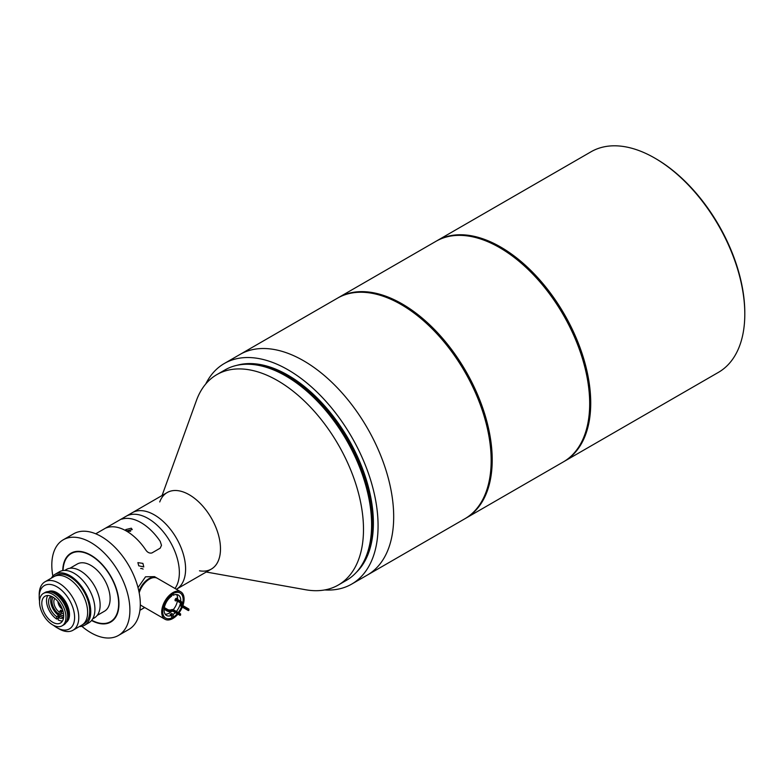 <?xml version="1.0" encoding="UTF-8"?>
<svg xmlns="http://www.w3.org/2000/svg" width="784" height="784" viewBox="0 0 784 784"><rect width="100%" height="100%" fill="white"/><g stroke="black" fill="none" stroke-linecap="round" stroke-linejoin="round"><path stroke-width="1.18" d="M655.777 158.682L654.738 158.074L655.777 158.682A125.891 72.687 60 0 1 744.8 312.865L744.8 314.07A127.371 73.539 -120 0 0 654.738 158.074L654.738 158.074A127.371 73.539 -120 0 0 591.058 151.773L436.982 240.717A127.371 73.539 60 0 1 500.662 247.029A127.371 73.539 60 0 1 583.874 359.268A127.371 73.539 60 0 1 564.343 461.325A127.371 73.539 60 0 1 563.823 461.629M564.343 461.325L718.418 372.371A127.371 73.539 -120 0 0 744.8 314.07M436.463 241.031A127.371 73.539 60 0 1 436.982 240.717M500.662 248.234L499.624 247.636L500.662 248.234A125.891 72.687 60 0 1 589.686 402.417L589.686 403.623A127.371 73.539 -120 0 0 499.624 247.636A127.371 73.539 -120 0 0 499.624 247.626A127.371 73.539 -120 0 0 435.943 241.325L338.463 297.597A127.371 73.539 60 0 1 402.143 303.908A127.371 73.539 60 0 1 485.355 416.147A127.371 73.539 60 0 1 465.833 518.204A127.371 73.539 60 0 1 465.304 518.508M465.833 518.204L563.304 461.933A127.371 73.539 -120 0 0 589.686 403.623M337.943 297.9A127.371 73.539 60 0 1 338.463 297.597M402.153 305.113L401.104 304.506L402.143 305.113A125.891 72.687 60 0 1 402.153 305.113A125.891 72.687 60 0 1 491.166 459.297L491.166 460.502A127.371 73.539 -120 0 0 401.104 304.506L401.104 304.506A127.371 73.539 -120 0 0 337.424 298.204L239.943 354.476A127.371 73.539 60 0 1 303.633 360.787A127.371 73.539 60 0 1 386.835 473.026A127.371 73.539 60 0 1 367.314 575.084L464.785 518.812A127.371 73.539 -120 0 0 491.166 460.502M162.072 495.498L196.412 400.546A121.481 70.139 60 0 1 216.864 374.605L224.969 369.93A121.481 70.139 60 0 1 255.065 364.776A121.481 70.139 60 0 1 285.709 375.938A121.481 70.139 60 0 1 365.952 556.846A121.481 70.139 60 0 1 346.45 580.327L338.335 585.011A121.481 70.139 60 0 1 305.652 589.754L206.241 572.016M159.74 501.946A44.178 25.5 60 0 1 189.248 494.753A44.178 25.5 60 0 1 220.049 542.597A44.178 25.5 60 0 1 199.499 570.811M216.864 374.605A121.481 70.139 60 0 1 277.605 380.622A121.481 70.139 60 0 1 356.955 487.668A121.481 70.139 60 0 1 338.335 585.011M205.751 383.974A127.371 73.539 60 0 1 224.332 363.492A127.371 73.539 60 0 1 288.012 369.803A127.371 73.539 60 0 1 371.224 482.042A127.371 73.539 60 0 1 351.693 584.1A127.371 73.539 60 0 1 324.674 589.95M224.332 363.492L239.943 354.476A127.371 73.539 60 0 1 303.633 360.787A127.371 73.539 60 0 1 386.835 473.026A127.371 73.539 60 0 1 367.314 575.084L351.693 584.1M148.117 518.498A44.178 25.5 60 0 1 175.263 552.377A44.178 25.5 60 0 1 174.989 588.47A44.178 25.5 60 0 0 175.263 552.377A44.178 25.5 60 0 0 148.117 518.498A44.178 25.5 60 0 0 126.028 516.313A44.178 25.5 60 0 1 148.117 518.498M115.532 522.379L132.28 512.707A44.178 25.5 60 0 1 154.37 514.892A44.178 25.5 60 0 1 183.221 553.818A44.178 25.5 60 0 1 176.449 589.215L211.337 569.076A44.178 25.5 60 0 0 218.099 533.679A44.178 25.5 60 0 0 189.248 494.753A44.178 25.5 60 0 0 167.159 492.568L132.28 512.707A44.178 25.5 60 0 1 154.37 514.892A44.178 25.5 60 0 1 183.221 553.818A44.178 25.5 60 0 1 176.449 589.215L176.371 589.264M52.861 576.083A55.213 31.879 60 0 1 63.249 539.804A55.213 31.879 60 0 1 90.856 542.538A55.213 31.879 60 0 1 126.93 591.205A55.213 31.879 60 0 1 118.462 635.442A55.213 31.879 60 0 1 90.856 632.708A55.213 31.879 60 0 1 81.859 626.298M63.249 539.804L73.657 533.796A55.213 31.879 60 0 1 101.263 536.53A55.213 31.879 60 0 1 137.337 585.187A55.213 31.879 60 0 1 128.87 629.434L118.462 635.442M62.749 570.585A39.759 22.952 60 0 1 70.972 553.2A39.759 22.952 60 0 1 90.856 555.17A39.759 22.952 60 0 1 116.826 590.195A39.759 22.952 60 0 1 110.73 622.055A39.759 22.952 60 0 1 91.561 620.487M138.748 565.813L137.886 562.618L142.913 563.402L143.776 566.93L138.748 565.813M143.09 569.106A2.95 1.695 0 0 0 142.913 568.988A2.95 1.695 0 0 0 140.679 568.498M91.757 620.232A39.318 22.697 -120 0 0 118.649 603.151A39.318 22.697 -120 0 0 90.856 555.523A39.318 22.697 -120 0 0 63.073 570.536M138.013 587.608L145.52 576.808L154.497 576.632L156.761 577.945A15.827 9.143 -60 0 1 157.065 578.141M160.201 541.332A44.178 25.5 -120 0 0 140.983 522.614A44.178 25.5 -120 0 0 121.775 519.155A44.178 25.5 60 0 1 160.201 541.332L161.494 545.321L160.201 548.163L151.871 552.975L160.201 548.163L161.494 545.321L160.201 541.332M151.871 552.975C149.45 553.484 147.372 552.406 145.618 549.751A44.178 25.5 -120 0 0 126.41 531.033A44.178 25.5 -120 0 0 107.202 527.563C105.477 528.22 105.477 528.093 107.202 527.181C105.477 528.093 105.477 528.22 107.202 527.563A44.178 25.5 60 0 1 145.618 549.751C147.363 552.406 149.44 553.475 151.871 552.975M116.992 521.527L95.746 533.796M139.934 610.226L144.638 607.502M131.3 528.21L125.773 529.572L126.724 530.846L132.251 529.572L131.3 528.21M72.971 630.258L81.84 625.132A27.979 16.15 -120 0 0 86.132 602.72A27.979 16.15 -120 0 0 67.855 578.063A27.979 16.15 60 0 1 86.132 602.72A27.979 16.15 60 0 1 81.84 625.132L83.927 623.937A27.979 16.15 -120 0 0 88.21 601.514A27.979 16.15 -120 0 0 69.933 576.857A27.979 16.15 -120 0 0 55.948 575.476L53.861 576.681A27.979 16.15 60 0 1 67.855 578.063A27.979 16.15 -120 0 0 53.861 576.681L44.992 581.797A27.979 16.15 60 0 1 58.986 583.188A27.979 16.15 60 0 1 77.263 607.835A27.979 16.15 60 0 1 72.971 630.258A27.979 16.15 60 0 1 58.986 628.866L56.899 627.67A25.029 14.455 -120 0 0 74.598 617.449A25.029 14.455 -120 0 0 56.899 586.795A25.029 14.455 -120 0 0 39.2 597.006A25.029 14.455 -120 0 0 39.533 601.152M79.331 626.583A29.449 17.003 -120 0 0 84.662 625.211L88.827 622.8A29.449 17.003 -120 0 0 93.335 599.201A29.449 17.003 -120 0 0 74.098 573.251A29.449 17.003 -120 0 0 59.378 571.801L55.213 574.202A29.449 17.003 -120 0 0 51.352 578.131M84.662 625.211A29.449 17.003 -120 0 0 89.17 601.612A29.449 17.003 -120 0 0 69.933 575.662A29.449 17.003 -120 0 0 55.213 574.202M92.688 618.87L94.335 617.919A27.979 16.15 -120 0 0 98.627 595.507A27.979 16.15 -120 0 0 80.35 570.85A27.979 16.15 -120 0 0 66.356 569.468L64.709 570.419M69.913 568.263L77.234 564.039A27.244 15.729 60 0 1 90.856 565.382A27.244 15.729 60 0 1 108.653 589.392A27.244 15.729 60 0 1 104.478 611.216L97.157 615.44M62.455 621.026A15.464 8.928 60 0 1 58.222 619.958L58.222 615.744A12.515 7.223 -120 0 0 59.006 616.234A12.515 7.223 -120 0 0 59.79 616.645L58.222 617.547A12.515 7.223 60 0 0 63.533 617.851M58.222 618.155L56.664 619.056L56.664 616.645L58.222 615.744M56.664 616.645A12.515 7.223 60 0 1 49.167 605.758A12.515 7.223 60 0 1 51.019 596.173M63.612 617.135A12.515 7.223 60 0 1 59.525 615.93A12.515 7.223 60 0 1 51.675 596.457M63.661 615.391A10.672 6.164 60 0 1 59.525 614.431A10.672 6.164 60 0 1 52.891 606.032A10.672 6.164 60 0 1 53.204 597.3M56.664 619.056A15.464 8.928 60 0 1 47.726 595.526M63.455 613.362A8.751 5.057 60 0 1 60.789 612.97L62.348 611.02A7.477 4.312 60 0 1 61.573 610.638A7.477 4.312 60 0 1 60.789 610.119L59.231 612.069A8.751 5.057 60 0 1 54.87 598.486M57.938 601.534A6.625 3.822 -120 0 0 62.357 609.188M61.965 608.198A6.625 3.822 60 0 1 58.594 602.357M60.789 614.862L60.789 610.119M59.231 613.96L59.231 612.069M43.385 593.439L45.07 592.469A18.698 10.8 60 0 1 49.696 591.675A18.698 10.8 60 0 1 54.419 593.4A18.698 10.8 60 0 1 67.64 616.302A18.698 10.8 60 0 1 66.767 621.242A18.698 10.8 60 0 1 63.769 624.858L62.083 625.828A18.698 10.8 60 0 1 52.734 624.907A18.698 10.8 60 0 1 40.523 608.423A18.698 10.8 60 0 1 43.385 593.439A18.698 10.8 60 0 1 52.734 594.37A18.698 10.8 60 0 1 64.954 610.844A18.698 10.8 60 0 1 62.083 625.828M52.734 622.261A15.464 8.928 60 0 1 42.64 608.639A15.464 8.928 60 0 1 45.002 596.242A15.464 8.928 60 0 1 52.734 597.006A15.464 8.928 60 0 1 62.838 610.638A15.464 8.928 60 0 1 60.466 623.025A15.464 8.928 60 0 1 52.734 622.261M39.2 597.006L39.2 594.605A27.979 16.15 60 0 1 44.992 581.797M53.479 625.309A25.029 14.455 -120 0 0 56.899 627.67L58.986 628.866M177.233 613.745A14.465 8.35 -60 0 1 172.901 617.351A14.465 8.35 -60 0 1 162.67 611.442A14.465 8.35 -60 0 1 172.901 593.723L172.901 593.723A14.465 8.35 -60 0 1 182.407 604.405M171.647 616.371A13.436 7.762 120 0 0 172.166 616.087A13.436 7.762 120 0 0 173.215 615.42M177.948 614.156A15.827 9.143 -60 0 1 172.901 618.468A15.827 9.143 -60 0 1 164.983 619.252A15.827 9.143 -60 0 1 162.562 606.561A15.827 9.143 -60 0 1 172.901 592.616A15.827 9.143 -60 0 1 180.81 591.832A15.827 9.143 -60 0 1 182.888 605.601M182.319 607.081A15.827 9.143 -60 0 1 178.948 612.931M139.199 592.822A15.827 9.143 -60 0 1 149.47 579.092A15.827 9.143 -60 0 1 157.388 578.308L180.81 591.832M173.215 593.615A13.436 7.762 120 0 0 172.529 593.949M164.983 619.252L141.561 605.718A15.827 9.143 -60 0 1 140.307 604.729M182.211 605.052A14.465 8.35 -60 0 1 182.172 605.189L188.905 609.08L188.905 610.275L188.376 610.579L181.261 606.473A1.47 0.853 180 0 1 180.83 605.865L180.83 604.67A1.47 0.853 180 0 1 181.104 604.17A3.028 1.744 180 0 0 181.672 603.151A3.028 1.744 180 0 0 180.79 601.916L180.79 603.121A3.028 1.744 180 0 1 181.486 603.758M181.623 606.679A14.465 8.35 -60 0 1 178.242 612.529M177.096 599.192A1.47 0.853 120 0 0 176.812 598.28A1.47 0.853 120 0 0 176.077 598.359A1.47 0.853 120 0 0 175.116 599.652A1.47 0.853 120 0 0 175.342 600.838A1.47 0.853 120 0 0 176.077 600.76A1.47 0.853 120 0 0 176.351 600.564M171.647 594.537L171.647 596.144A11.78 6.801 -60 0 0 164.591 606.532A11.78 6.801 -60 0 0 166.541 615.469A11.78 6.801 -60 0 0 171.647 615.293L170.089 614.391A11.78 6.801 -60 0 0 170.873 613.99A11.78 6.801 -60 0 0 171.647 613.49L173.215 614.391A11.78 6.801 -60 0 0 175.312 612.637M171.627 611.363A11.78 6.801 -60 0 1 169.305 613.088A11.78 6.801 -60 0 1 165.189 614.205M171.647 613.49L171.647 617.106M176.547 594.527A11.78 6.801 -60 0 1 177.605 599.486M177.38 601.152A11.78 6.801 -60 0 1 173.254 609.668M180.732 601.289A11.78 6.801 -60 0 0 178.321 595.066A11.78 6.801 -60 0 0 173.215 595.242L171.804 594.429M180.506 602.955A11.78 6.801 -60 0 1 176.39 611.451M173.215 595.242L173.215 593.557M173.215 616.204L173.215 614.391M188.905 609.08L188.376 609.374L181.261 605.268A1.47 0.853 180 0 1 180.83 604.67M188.376 609.374L188.376 610.579M182.202 605.209A1.47 0.853 180 0 1 181.77 604.601A1.47 0.853 180 0 1 181.947 604.199L181.947 605.013M175.881 598.486L181.31 601.622A3.763 2.176 180 0 1 182.407 603.151L182.407 604.356A3.763 2.176 180 0 1 182.133 605.17M182.407 603.151A3.763 2.176 180 0 1 181.947 604.199M175.067 599.819L180.79 603.121M175.508 598.868L180.79 601.916M164.13 609.256L167.149 610.991A3.763 2.176 0 0 0 171.618 611.363A1.47 0.853 0 0 1 173.362 611.51L180.065 615.381L180.585 615.077L180.585 613.872L173.47 609.766A1.47 0.853 0 0 0 171.569 609.678A3.028 1.744 0 0 1 167.668 609.491L164.356 607.58M180.065 615.381L180.585 613.872M173.362 611.51L173.362 610.305L180.065 614.176M173.362 610.305A1.47 0.853 0 0 0 171.618 610.168A3.763 2.176 0 0 1 167.149 609.795L164.258 608.129M138.915 591.42A15.827 9.143 -60 0 1 148.852 578.729A15.827 9.143 -60 0 1 156.761 577.945M141.247 605.532A15.827 9.143 -60 0 1 140.934 605.366A15.827 9.143 -60 0 1 140.307 604.934M255.065 364.776L256.525 364.972A120.491 69.56 60 0 1 286.924 376.046A120.491 69.56 60 0 1 366.51 555.484L365.952 556.846M254.349 364.687A120.442 69.541 60 0 1 287.022 376.026A120.442 69.541 60 0 1 365.677 557.512M243.02 364.413A120.442 69.541 60 0 1 287.806 375.575A120.442 69.541 60 0 1 362.198 468.989A120.442 69.541 60 0 1 360.248 567.459M236.768 365.364A120.746 69.707 60 0 1 288.012 375.213A120.746 69.707 60 0 1 364.384 473.81A120.746 69.707 60 0 1 356.299 572.398M130.536 531.268A2.499 1.441 0 0 0 127.596 531.219M49.696 591.675L51.381 591.91A17.562 10.143 60 0 1 68.228 615.028A17.562 10.143 60 0 1 67.414 619.674L66.767 621.242M50.676 591.812A17.522 10.114 60 0 1 68.306 614.95A17.522 10.114 60 0 1 67.14 620.33M49.216 591.626A17.522 10.114 60 0 1 62.21 597.731A17.522 10.114 60 0 1 69.08 614.499A17.522 10.114 60 0 1 66.571 621.683M48.383 591.597A17.816 10.29 60 0 1 61.965 596.84A17.816 10.29 60 0 1 69.502 614.499A17.816 10.29 60 0 1 66.179 622.427M181.261 605.268L181.261 606.473M171.618 611.363L171.618 610.168M167.149 610.991L167.149 609.795M139.915 610.305L144.707 607.541M130.644 531.238L127.488 531.189M140.934 605.366L140.307 605.003"/></g></svg>
